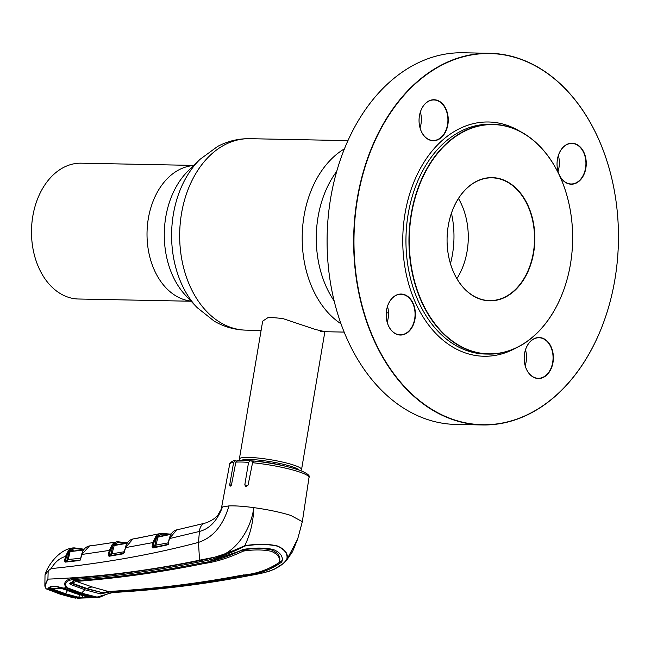 <?xml version="1.0" encoding="UTF-8"?>
<svg xmlns="http://www.w3.org/2000/svg" width="651" height="651" viewBox="0 0 651 651"><rect width="100%" height="100%" fill="white"/><g stroke="black" fill="none" stroke-linecap="round" stroke-linejoin="round"><path stroke-width="0.98" d="M191.117 301.234L78.527 299.012A67.924 48.377 -88.9 0 1 32.802 216.262A67.924 48.377 -88.9 0 1 81.212 163.181L193.803 165.411M239.983 460.306L239.576 459.744A31.541 4.533 9.6 0 1 239.356 459.036A31.541 4.533 9.6 0 1 258.992 458.133A31.541 4.533 9.6 0 1 292.592 464.733A31.541 4.533 9.6 0 1 301.551 469.558A31.541 4.533 9.6 0 1 301.112 470.152L300.542 470.551M324.882 331.652L315.466 329.496L282.664 318.51L268.643 317.175L262.678 321.138L239.356 459.036M528.051 206.343A61.389 43.723 91.1 0 0 492.01 177.837A61.389 43.723 91.1 0 0 452.925 209.264A61.389 43.723 91.1 0 0 453.552 272.102A61.389 43.723 91.1 0 0 489.585 300.599A61.389 43.723 91.1 0 0 528.677 269.18A61.389 43.723 91.1 0 0 528.051 206.343M456.88 278.62A61.389 43.723 91.1 0 0 461.803 205.032A61.389 43.723 91.1 0 0 458.467 198.506M453.576 272.224A61.617 43.886 -88.9 0 1 467.955 187.195A61.617 43.886 -88.9 0 1 528.343 206.221A61.617 43.886 -88.9 0 1 513.965 291.249A61.617 43.886 -88.9 0 1 453.576 272.224M421.384 300.64A114.674 81.676 91.1 0 0 533.771 336.046A114.674 81.676 91.1 0 0 560.535 177.804A114.674 81.676 91.1 0 0 448.148 142.398A114.674 81.676 91.1 0 0 421.384 300.64M560.511 177.682A114.901 81.839 -88.9 0 1 561.691 295.285A114.901 81.839 -88.9 0 1 488.527 354.095A114.901 81.839 -88.9 0 1 421.091 300.762A114.901 81.839 -88.9 0 1 419.911 183.151A114.901 81.839 -88.9 0 1 493.067 124.341A114.901 81.839 -88.9 0 1 560.511 177.682M550.925 347.162A20.279 14.444 91.1 0 0 539.02 337.747A20.279 14.444 91.1 0 0 526.114 348.122A20.279 14.444 91.1 0 0 526.317 368.881A20.279 14.444 91.1 0 0 538.222 378.296A20.279 14.444 91.1 0 0 551.137 367.913A20.279 14.444 91.1 0 0 550.925 347.162M526.342 369.003A20.498 14.599 -88.9 0 1 531.126 340.709A20.498 14.599 -88.9 0 1 551.218 347.04A20.498 14.599 -88.9 0 1 546.433 375.334A20.498 14.599 -88.9 0 1 526.342 369.003M445.789 109.376A20.279 14.444 91.1 0 0 433.892 99.961A20.279 14.444 91.1 0 0 420.977 110.336A20.279 14.444 91.1 0 0 421.189 131.095A20.279 14.444 91.1 0 0 433.086 140.502A20.279 14.444 91.1 0 0 446 130.127A20.279 14.444 91.1 0 0 445.789 109.376M421.213 131.217A20.498 14.599 -88.9 0 1 425.998 102.923A20.498 14.599 -88.9 0 1 446.09 109.254A20.498 14.599 -88.9 0 1 441.305 137.548A20.498 14.599 -88.9 0 1 421.213 131.217M412.929 303.683A20.279 14.444 91.1 0 0 401.024 294.268A20.279 14.444 91.1 0 0 388.118 304.652A20.279 14.444 91.1 0 0 388.321 325.402A20.279 14.444 91.1 0 0 400.227 334.817A20.279 14.444 91.1 0 0 413.133 324.434A20.279 14.444 91.1 0 0 412.929 303.683M388.346 325.524A20.498 14.599 -88.9 0 1 393.131 297.238A20.498 14.599 -88.9 0 1 413.222 303.561A20.498 14.599 -88.9 0 1 408.437 331.855A20.498 14.599 -88.9 0 1 388.346 325.524M489.731 53.292L463.17 52.772A185.869 132.381 91.1 0 0 344.818 147.907A185.869 132.381 91.1 0 0 346.723 338.154A185.869 132.381 91.1 0 0 455.822 424.436L482.383 424.957A185.869 132.381 -88.9 0 1 373.283 338.675A185.869 132.381 -88.9 0 1 371.379 148.428A185.869 132.381 -88.9 0 1 489.731 53.292A185.869 132.381 -88.9 0 1 598.822 139.574A185.869 132.381 -88.9 0 1 600.735 329.821A185.869 132.381 -88.9 0 1 482.383 424.957M373.584 338.561A185.641 132.218 91.1 0 0 555.515 395.881A185.641 132.218 91.1 0 0 598.847 139.705A185.641 132.218 91.1 0 0 416.909 82.384A185.641 132.218 91.1 0 0 373.584 338.561M559.209 174.696A20.498 14.599 -88.9 0 1 563.994 146.402A20.498 14.599 -88.9 0 1 584.085 152.733A20.498 14.599 -88.9 0 1 579.3 181.027A20.498 14.599 -88.9 0 1 559.209 174.696M583.792 152.855A20.279 14.444 91.1 0 0 571.887 143.44A20.279 14.444 91.1 0 0 558.981 153.815A20.279 14.444 91.1 0 0 559.185 174.574A20.279 14.444 91.1 0 0 571.09 183.981A20.279 14.444 91.1 0 0 583.996 173.605A20.279 14.444 91.1 0 0 583.792 152.855M558.363 155.499A20.279 14.444 -88.9 0 1 558.045 171.4M387.5 306.328A20.279 14.444 -88.9 0 1 387.19 322.229M420.367 112.021A20.279 14.444 -88.9 0 1 420.05 127.921M525.495 349.807A20.279 14.444 -88.9 0 1 525.186 365.707M253.125 461.559L250.489 460.729L248.552 462.381L244.809 484.8L245.777 486.598L248.08 485.085L252.555 462.731L254.354 461.038C272.492 463.056 287.832 466.197 300.363 470.486C307.467 473.472 310.348 475.816 309.005 477.508L302.341 521.646L290.688 515.389C280.288 512.199 268 509.611 253.809 507.625C243.458 506.25 235.166 505.672 228.932 505.9L222.479 506.966L221.543 507.772L220.892 510.05L221.535 507.821M236.394 460.957L235.646 460.721L233.636 462.356L229.722 484.718L230.112 486.33L231.544 484.539L235.849 462.137L237.835 460.477M171.319 533.844L158.087 536.733L155.809 545.522L154.181 547.418M153.929 547.377A0.675 0.472 83.6 0 1 153.595 546.759L154.857 545.326L168.259 542.828M171.034 534.292L157.607 537.221L156.647 537.026L156.801 536.611L154.027 542.381L153.066 546.816L153.595 546.759M168.479 534.471L161.977 534.056L156.801 536.611L155.971 536.082L156.427 535.602L160.097 533.535L170.114 534.113M156.427 535.602L157.233 536.147L160.87 536.131M153.229 547.532A0.675 0.472 78.1 0 0 152.855 547.996L152.114 546.62L153.066 546.816L153.229 547.532L168.519 544.317M153.197 547.532L167.51 544.439A0.675 0.472 77.5 0 0 167.185 544.903L152.855 547.996M152.114 546.62L153.075 542.185L155.971 536.082M158.437 533.91L136.303 538.45M125.464 547.776L125.326 547.662C126.619 542.82 129.15 539.931 132.918 538.979L125.505 547.621L154.027 542.381M156.33 534.357A0.675 0.472 -101.9 0 1 156.354 534.349L135.375 538.556A0.675 0.48 -100.7 0 0 135.343 538.564L135.473 538.507A0.675 0.472 82.3 0 1 135.611 538.515M156.883 535.74L156.745 536.522M153.636 546.97L153.164 547.532M125.846 543.105L118.23 542.446L113.355 544.594L116.944 544.667M117.823 541.778L127.466 542.812L114.267 545.123A0.675 0.472 86.2 0 1 113.746 544.448M112.558 544.049L113.355 544.594L110.239 550.632L109.238 555.1L109.775 555.051L111.036 553.635L113.103 544.854L112.289 544.326L116.57 541.86L117.701 541.778A0.675 0.48 90.9 0 1 118.23 542.446M127.157 543.268L113.835 545.595L127.458 542.812L117.758 541.778L92.857 545.562A0.675 0.472 -88.5 0 0 92.743 545.562L90.538 545.855M109.14 555.384L109.555 555.067M110.873 554.131L111.427 553.765M112.973 544.171L112.9 544.594M91.514 545.75A0.675 0.48 -97.8 0 1 91.579 545.741L112.509 542.6M114.617 544.399L114.495 545.082M113.852 544.846L113.917 544.439M91.653 545.628L89.537 545.912L81.798 554.473L109.287 550.429L112.289 544.326M80.561 559.355L79.463 560.527L65.19 562.13L64.522 560.755L65.491 556.491L68.493 550.404L69.307 550.941L66.435 556.695L65.491 556.491C59.9 557.907 55.099 561.943 51.103 568.616C103.729 563.229 152.855 554.481 198.482 542.397C213.105 537.539 223.252 525.373 228.932 505.9M81.757 554.636L80.61 559.193M112.875 545.392L114.299 545.115L111.988 553.838L124.333 551.706M110.336 555.718L111.988 553.838L111.036 553.635M116.26 545.025L116.993 544.334M108.286 554.896L109.238 555.1L109.376 555.816L123.6 553.358A0.675 0.48 79.7 0 0 123.576 553.358L123.576 553.358A0.675 0.48 79.7 0 0 123.218 553.822L108.986 556.279L108.286 554.896L109.287 550.429L110.239 550.632M124.268 552.65L123.218 553.822M108.986 556.279A0.675 0.48 80.7 0 1 109.36 555.816L109.36 555.816A0.675 0.48 80.7 0 0 109.36 555.816L123.576 553.358L125.505 547.621L124.308 552.487M123.6 553.358L124.317 552.675M160.17 536.619L160.903 535.911M168.202 543.731L167.185 544.903M169.406 538.759L169.26 538.637C170.66 533.682 173.125 530.76 176.649 529.881L169.447 538.605L168.251 543.569M179.432 529.263L204.487 523.29A0.675 0.456 75.9 0 0 204.463 523.298L179.432 529.263A0.675 0.472 77.1 0 0 179.416 529.263L179.18 529.312M168.064 543.609L169.26 538.637L199.434 531.444C209.581 528.889 217.255 520.727 222.479 506.966L217.857 515.153C215.806 517.854 212.136 520.328 206.831 522.59L204.463 523.298A12.393 8.292 -104.2 0 0 199.434 531.444L198.482 542.397L199.54 560.194C148.282 570.854 97.74 577.168 47.922 579.138C45 583.491 44.471 586.746 46.327 588.911L60.437 594.233L72.521 597.553L77.957 598.074L62.626 594.176L48.597 588.821L48.28 588.065L50.599 586.527L55.986 586.242L63.123 588.048L66.174 587.869C63.171 583.223 64.929 580.139 71.423 578.633C113.559 575.313 156.281 569.324 199.588 560.657C212.771 558.436 227.826 553.448 244.76 545.701C250.366 534.121 253.377 521.435 253.809 507.625C250.57 532.575 232.399 555.344 214.561 557.191L199.54 560.194L199.588 560.657A1.123 0.757 -101 0 0 200.248 561.715C156.924 570.447 114.194 576.444 72.049 579.707C66.093 580.847 64.335 583.467 66.793 587.56L81.57 593.142L97.056 597.097L112.664 592.5C157.233 590.001 201.737 584.565 246.176 576.192C259.912 573.686 278.97 571.082 286.831 559.266C287.986 553.765 284.723 549.371 277.033 546.083C267.83 544.049 257.088 544.024 244.792 546.018L244.76 545.701C257.137 543.764 267.952 543.829 277.188 545.896C284.943 549.184 288.271 553.57 287.172 559.063L284.048 562.977L274.307 569.202L268.887 571.383L262.516 573.01L246.404 576.192C201.932 584.574 157.404 590.018 112.818 592.516L112.818 592.516A1.123 0.773 -93.4 0 1 112.664 592.5L110.043 591.905L100.498 593.899L85.069 589.822A20.279 13.931 -72.5 0 0 81.57 593.142A1.123 0.773 -72.5 0 1 80.968 593.484L66.174 587.869A1.123 0.781 -66 0 0 66.793 587.56M244.792 546.018C228.363 554.497 213.512 559.73 200.248 561.715M243.677 574.833L243.555 575.622C257.739 574.597 270.401 570.105 281.549 562.147L282.16 560.975C283.063 556.231 280.125 552.414 273.363 549.525C265.242 547.719 255.705 547.605 244.743 549.192L242.294 549.778C228.119 556.784 214.936 561.113 202.738 562.757C159.43 571.513 116.732 577.502 74.645 580.716L72.049 579.707A1.123 0.806 85.6 0 1 71.423 578.633M243.555 575.622C199.173 584.037 154.702 589.464 110.149 591.905L110.092 591.905M270.466 568.152L281.745 560.853L281.549 562.147M271.532 549.949C277.831 552.675 280.548 556.239 279.678 560.633L279.442 561.927C280.288 557.557 277.57 554.025 271.28 551.324C263.655 549.647 254.712 549.501 244.45 550.901L244.67 549.599C254.915 548.158 263.867 548.28 271.532 549.949M282.355 559.673L281.745 560.853M279.442 561.927L279.108 562.554C268.017 569.918 255.574 574.141 241.773 575.215C197.408 583.654 152.961 589.074 108.432 591.474L102.655 592.727L87.063 588.553L72.139 583.109L76.281 581.4L92.287 586.99L108.335 591.482M110.239 591.377L110.149 591.905M85.851 588.17A21.402 14.704 -72.5 0 0 85.305 588.528L102.419 592.67M76.403 580.578L76.281 581.4M74.19 580.757L72.269 581.872L72.082 583.068M85.305 588.528L70.552 583.109L70.316 584.395L85.069 589.822M74.588 580.716L69.454 583.394L70.316 584.395M110.125 591.385L110.043 591.905M204.609 562.383L204.447 563.457C216.376 561.797 229.258 557.712 243.092 551.202L243.303 549.916L244.67 549.599M243.303 549.916L209.5 561.317M243.092 551.202L244.45 550.901M204.447 563.457C161.147 572.229 118.474 578.21 76.411 581.392L76.322 581.4M76.541 580.57L76.411 581.392M104.518 595.095L97.748 597.512L80.968 593.484A1757.285 1207.41 -72.5 0 1 78.755 593.59L93.305 597.561L96.511 597.423A1.123 0.757 -78.9 0 0 97.056 597.097M63.123 588.048L78.372 593.248M91.522 597.008L91.116 596.658M286.831 559.266A1.123 1.017 5.7 0 0 287.172 559.063L297.678 539.02L292.519 551.69L286.196 560.853M77.176 598.228L79.992 598.147M93.353 597.585L92.613 597.439M82.783 597.878L81.644 598.017L82.783 597.887M81.595 597.569L77.957 598.074M44.854 586.144L45.017 574.971L48.182 570.854L47.922 579.138L44.854 586.144L46.075 588.821A0.675 0.594 124.4 0 0 46.327 588.911L48.597 588.821M50.68 589.407L50.217 589.725M75.638 597.268L75.215 597.602M76.151 597.699L75.394 597.61M72.521 597.553A0.675 0.472 103.3 0 1 72.432 597.545L75.581 598.139M56.661 586.209L55.986 586.242M51.299 586.494L50.599 586.527M49.02 587.886L48.28 588.065M302.341 521.646L297.678 539.02M48.182 570.854L51.103 568.616M65.596 561.658L79.853 560.063A0.675 0.48 83 0 0 79.853 560.063L65.605 561.658A0.675 0.48 84.2 0 0 65.19 562.13M80.822 559.982L79.87 560.063A0.675 0.48 83 0 0 79.463 560.527M80.187 560.055L79.707 560.112L80.187 560.055M83.556 550.038L70.072 551.609L68.225 559.722L66.524 561.593M66.402 561.577A0.675 0.472 85.6 0 1 65.987 560.918L67.281 559.518L80.651 558.338M66.435 556.695L65.466 560.959L64.522 560.755M70.072 551.609L83.873 549.582L70.072 551.609L69.12 551.397L69.307 550.941M65.466 560.959L65.987 560.918M70.511 551.137A0.675 0.472 87.6 0 1 70.007 550.461L73.164 550.42L73.099 550.852M72.448 551.088L73.164 550.42M83.466 549.631L74.572 548.541L70.007 550.461M68.493 550.404L68.884 550.005L69.673 550.559M68.884 550.005L72.831 547.939L74.059 547.873A0.675 0.472 92.4 0 1 74.124 547.865L74.124 547.865A0.675 0.472 92.4 0 1 74.572 548.541M74.198 547.873L84.15 549.224M250.489 460.729L237.379 460.42M235.646 460.721L235.06 460.672C232.676 460.086 228.623 464.366 229.705 464.09L221.43 508.244M49.297 587.373L50.965 586.714L48.939 588.805L58.378 588.056L63.163 588.952L76.2 593.704L90.212 597.683L92.938 597.577L78.266 593.452M63.049 588.935L60.185 588.219L65.425 588.74M65.474 588.935L78.299 593.606M50.819 586.974L56.661 586.266M62.781 588.073L56.409 586.649M52.65 588.431L60.242 588.227M58.891 587.886L58.378 588.056L58.891 587.886M52.991 588.211L52.446 588.382M52.267 588.406L52.829 589.155L65.629 593.777L78.625 597.284L90.212 597.683A0.675 0.659 -119.3 0 1 89.683 597.317M89.407 597.219L88.992 596.869L89.407 597.219M88.829 597.105L89.643 597.236M92.938 597.577L80.211 598.139L75.89 597.642L63.049 594.16L48.939 588.805M78.315 598.066L81.09 597.984L65.173 594.103L52.34 589.464L51.567 588.683M78.625 597.284L78.218 597.618M53.301 588.39L52.34 589.464M65.173 594.103L67.452 590.685M64.384 589.481L61.593 588.504M78.633 597.276L79.967 594.851M89.325 597.813L83.019 598.017L82.27 595.494M83.019 598.017L81.09 597.984M82.848 597.943L82.01 598.025M197.147 307.606A91.522 65.19 91.1 0 1 173.369 214.22A91.522 65.19 91.1 0 1 200.085 159.283L188.237 170.839A76.981 54.83 91.1 0 0 165.769 217.043A76.981 54.83 91.1 0 0 185.771 295.587L197.147 307.606L214.244 321.179C224.115 326.867 234.685 329.854 245.972 330.147L261.108 330.448M200.085 159.283L217.694 146.394C227.785 141.104 238.469 138.533 249.756 138.687A95.746 68.2 91.1 0 0 181.515 213.512A95.746 68.2 91.1 0 0 245.972 330.147M344.452 148.802A95.746 68.2 91.1 0 0 304.041 215.937A95.746 68.2 91.1 0 0 340.994 323.783M336.73 171.351A91.522 65.19 91.1 0 0 318.038 217.076A91.522 65.19 91.1 0 0 334.166 300.949M386.279 312.472A76.981 54.83 91.1 0 0 388.501 313.115M450.443 263.639A76.981 54.83 91.1 0 0 452.486 254.215A76.981 54.83 91.1 0 0 451.436 213.227M193.664 165.541A67.924 48.377 91.1 0 0 148.33 218.549A67.924 48.377 91.1 0 0 190.987 301.096M250.928 460.867A29.287 4.207 9.6 0 1 254.126 461.038M254.777 461.087A29.287 4.207 9.6 0 1 286.318 466.417M241.448 460.298A29.816 4.28 9.6 0 1 262.011 460.46A29.816 4.28 9.6 0 1 291.095 466.393A29.816 4.28 9.6 0 1 299.159 470.055M493.067 124.341L490.065 124.284A114.901 81.839 91.1 0 0 416.909 183.094A114.901 81.839 91.1 0 0 418.08 300.697A114.901 81.839 91.1 0 0 485.524 354.038L488.527 354.095M519.563 131.12A117.156 83.442 91.1 0 0 423.207 163.531A117.156 83.442 91.1 0 0 415.135 301.877A117.156 83.442 91.1 0 0 515.267 348.375M233.636 462.356A40.216 5.778 -170.4 0 0 229.705 464.09M309.005 477.508A40.216 5.778 -170.4 0 0 297.572 471.373A40.216 5.778 -170.4 0 0 252.555 462.731M248.552 462.381A40.216 5.778 -170.4 0 0 235.849 462.137M154.857 545.326L156.647 537.026M171.327 533.836L158.038 536.741A0.675 0.472 85.6 0 1 157.509 536.066M161.432 533.397A0.675 0.48 90.3 0 1 161.977 534.056M92.287 586.99A20.279 13.931 -72.5 0 0 87.063 588.553M100.726 592.613L100.498 593.899M112.973 592.483A1.123 0.773 -93.4 0 1 112.818 592.516C105.047 593.972 98.366 598.66 97.748 597.512L93.598 597.683M46.075 588.821L60.331 594.217A0.675 0.464 107.5 0 0 60.437 594.233A1757.285 1207.41 -72.5 0 0 62.626 594.176M72.432 597.545L60.331 594.217A0.675 0.464 107.5 0 1 60.234 594.168M67.281 559.518L69.12 551.397M247.811 485.752L244.809 484.8M231.333 485.223L229.722 484.718M320.316 331.619L344.159 332.091M249.756 138.687L347.943 140.624M301.551 469.558L324.873 331.709M132.918 538.979L135.188 538.556M170.171 534.097L161.505 533.389L157.721 534.04M135.489 538.507L136.368 538.442M80.423 559.233L81.619 554.514C82.864 549.688 85.501 546.816 89.537 545.912L89.537 545.912M179.562 529.247L176.649 529.881M220.892 510.05L217.857 515.153M91.433 597L78.641 593.574L66.044 589M56.336 586.429L50.957 586.714M84.166 549.2L72.822 547.939C58.004 549.647 46.644 567.639 45.017 574.971M89.7 597.146L76.086 593.688L63.041 588.935"/></g></svg>
